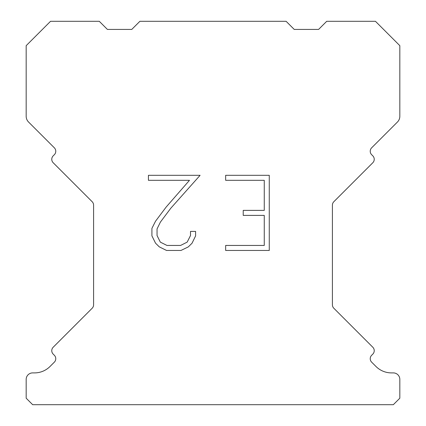 <?xml version="1.0" encoding="UTF-8"?>
<svg xmlns="http://www.w3.org/2000/svg" width="426" height="426" viewBox="0 0 426 426"><rect width="100%" height="100%" fill="white"/><g stroke="black" fill="none" stroke-linecap="round" stroke-linejoin="round"><path stroke-width="0.64" d="M264.258 245.451L264.258 215.391L243.225 215.391L243.225 210.38L264.258 210.38L264.258 180.32L225.658 180.32L225.658 175.31L269.269 175.31L269.269 250.456L225.658 250.456L225.658 245.451L264.258 245.451M195.598 231.403L195.598 235.908L192.025 243.246L188.308 246.894L180.97 250.456L166.539 250.456L159.249 246.835L155.533 243.166L151.912 235.834L151.912 228.395L155.533 221.206L166.145 207.068L189.485 180.32L148.434 180.32L148.434 175.31L200.098 175.31L170.842 208.176L160.421 222.068L157.045 228.922L157.045 235.519L160.325 242.128L166.976 245.451L180.581 245.451L187.184 242.117L190.513 235.519L190.513 231.403L195.598 231.403M139.893 21.3L286.107 21.3L294.228 29.421L318.6 29.421L326.721 21.3L375.455 21.3L399.828 45.667L399.828 116.277A8.121 8.121 0 0 1 397.447 122.022L371.658 147.806A4.872 4.872 0 0 0 371.658 154.702L372.809 155.852A4.872 4.872 0 0 1 372.809 162.743L333.835 201.716A4.872 4.872 0 0 0 332.408 205.162L332.408 304.808A4.872 4.872 0 0 0 333.835 308.254L372.809 347.233A4.872 4.872 0 0 1 372.809 354.123L371.658 355.273A4.872 4.872 0 0 0 371.658 362.164L375.972 366.472A21.934 21.934 0 0 0 391.478 372.899L393.326 372.899A6.496 6.496 0 0 1 399.828 379.396L399.828 398.203L393.326 404.7L32.674 404.7L26.172 398.203L26.172 379.396A6.496 6.496 0 0 1 32.674 372.899L34.522 372.899A21.934 21.934 0 0 0 50.028 366.472L54.342 362.164A4.872 4.872 0 0 0 54.342 355.273L53.191 354.123A4.872 4.872 0 0 1 53.191 347.233L92.165 308.254A4.872 4.872 0 0 0 93.592 304.808L93.592 205.162A4.872 4.872 0 0 0 92.165 201.716L53.191 162.743A4.872 4.872 0 0 1 53.191 155.852L54.342 154.702A4.872 4.872 0 0 0 54.342 147.806L28.553 122.022A8.121 8.121 0 0 1 26.172 116.277L26.172 45.667L50.545 21.3L99.279 21.3L107.4 29.421L131.772 29.421L139.893 21.3"/></g></svg>
